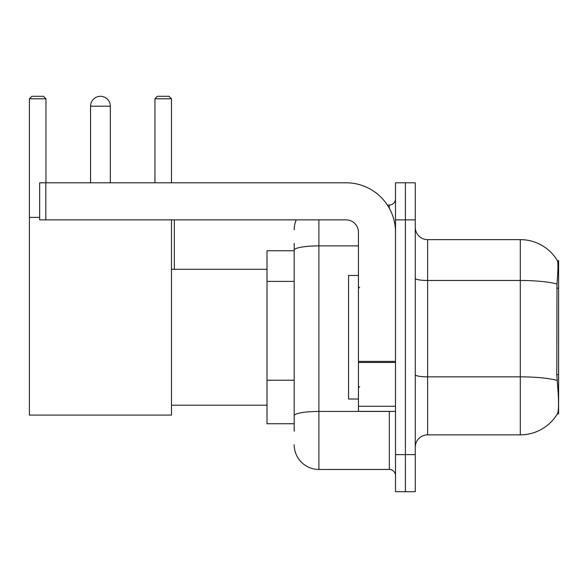 <?xml version="1.0" encoding="UTF-8"?>
<svg xmlns="http://www.w3.org/2000/svg" width="588" height="588" viewBox="0 0 588 588"><rect width="100%" height="100%" fill="white"/><g stroke="black" fill="none" stroke-linecap="round" stroke-linejoin="round"><path stroke-width="0.88" d="M558.6 374.696L556.807 374.696L557.6 385.434C558.85 400.906 558.85 410.262 557.6 413.482L557.387 413.849L558.6 413.849L558.6 260.638L557.475 260.793A43.247 43.247 0 0 0 520.299 239.632A43.247 43.247 0 0 1 557.387 260.638A43.247 43.247 0 0 0 520.299 239.632L427.63 239.632A12.355 12.355 0 0 1 415.275 227.277A12.355 12.355 0 0 0 427.63 239.632L427.63 434.855A12.355 12.355 0 0 0 415.275 447.211M294.184 273.971L294.184 243.344L294.184 250.753L267.003 250.753L267.003 423.735L294.184 423.735M557.6 413.482A43.247 43.247 0 0 1 520.299 434.855L427.63 434.855M405.389 454.627L405.389 491.693L415.275 491.693L415.275 454.627L405.389 454.627L405.389 491.693L395.504 491.693L395.504 454.627L405.389 454.627L405.389 219.868L405.389 454.627M395.504 454.627L395.504 182.794L405.389 182.794L405.389 219.868L405.389 182.794L415.275 182.794L415.275 454.627M556.807 374.696L556.983 284.011C558.056 270.568 558.218 262.836 557.475 260.793A43.247 43.247 0 0 0 520.299 239.632L520.299 280.476L427.63 280.476A12.355 2.146 0 0 1 415.275 278.33M294.184 431.151L294.184 243.344M318.894 219.868L318.894 469.452L389.322 469.452L389.322 411.38M387.36 205.036L389.322 205.036A6.181 6.181 0 0 0 395.504 198.862M294.184 420.03L294.184 387.646M395.504 475.633A6.181 6.181 0 0 0 389.322 469.452M294.184 229.746A24.711 24.711 0 0 1 296.249 219.868M318.894 469.452A24.711 24.711 0 0 1 294.184 444.741M358.437 275.463L348.552 275.463L348.552 399.024L358.437 399.024M90.559 106.193A9.886 9.886 0 0 1 100.445 96.307A9.886 9.886 0 0 1 110.331 106.193L90.559 106.193L90.559 182.794M110.331 182.794L110.331 106.193M171.49 219.868L171.49 415.084L29.4 415.084L29.4 98.777L31.87 96.307L43.483 96.307L45.96 98.777L29.4 98.777M45.96 182.794L45.96 98.777M29.4 217.391L39.653 217.391M171.49 98.777L154.938 98.777L157.408 96.307L169.021 96.307L171.49 98.777L171.49 182.794M154.938 98.777L154.938 182.794M174.335 269.289L174.335 219.868M395.504 411.38L358.437 411.38L358.437 361.414L395.504 361.414M395.504 232.223A49.421 49.421 0 0 0 346.082 182.794L45.835 182.794L45.835 219.868L346.082 219.868A12.355 12.355 0 0 1 358.437 232.223L358.437 361.414M45.835 219.868L39.653 219.868L39.653 182.794L45.835 182.794M558.6 288.208L556.807 288.208M294.184 281.387L267.003 281.387M294.184 380.23L267.003 380.23M520.299 434.855L520.299 280.476A43.247 7.512 180 0 1 556.983 284.011M557.115 380.421A43.247 7.512 180 0 0 520.299 376.849L427.63 376.849A12.355 2.146 0 0 1 415.275 374.703M415.275 219.868L395.504 219.868M391.468 411.38A6.181 1.073 0 0 1 389.322 411.446L318.894 411.446A24.711 4.292 180 0 0 294.184 415.738M294.184 250.172A24.711 4.292 180 0 1 318.894 245.88L358.437 245.88M389.322 208.292L389.322 205.036M395.504 362.487L358.437 362.487M358.437 406.279L395.504 406.279M359.672 287.819L358.437 286.584M359.672 386.669L358.437 387.904M171.49 405.205L267.003 405.205M171.49 269.289L267.003 269.289"/></g></svg>
